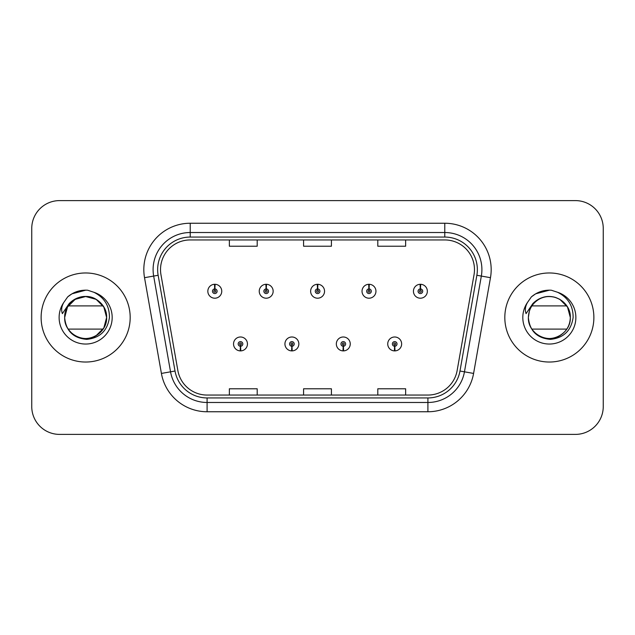 <?xml version="1.0" encoding="UTF-8"?>
<svg xmlns="http://www.w3.org/2000/svg" width="635" height="635" viewBox="0 0 635 635"><rect width="100%" height="100%" fill="white"/><g stroke="black" fill="none" stroke-linecap="round" stroke-linejoin="round"><path stroke-width="0.95" d="M291.79 346.258L291.592 350.893A6.961 6.961 0 0 0 292.195 350.893L291.997 346.258A2.318 2.318 0 0 0 294.211 343.94A2.318 2.318 0 0 0 291.894 341.622A2.318 2.318 0 0 0 289.576 343.94A2.318 2.318 0 0 0 291.79 346.258L291.854 344.868A0.929 0.929 0 0 1 290.965 343.94A0.929 0.929 0 0 1 291.894 343.011A0.929 0.929 0 0 1 292.822 343.94A0.929 0.929 0 0 1 291.933 344.868L291.997 346.258M343.194 346.258L342.987 350.893A6.961 6.961 0 0 0 343.599 350.893L343.392 346.258A2.318 2.318 0 0 0 345.615 343.94A2.318 2.318 0 0 0 343.289 341.622A2.318 2.318 0 0 0 340.971 343.94A2.318 2.318 0 0 0 343.194 346.258L343.249 344.868A0.929 0.929 0 0 1 342.36 343.94A0.929 0.929 0 0 1 343.289 343.011A0.929 0.929 0 0 1 344.218 343.94A0.929 0.929 0 0 1 343.329 344.868L343.392 346.258M394.589 346.258L394.383 350.893A6.961 6.961 0 0 0 394.994 350.893L394.787 346.258A2.318 2.318 0 0 0 397.01 343.94A2.318 2.318 0 0 0 394.692 341.622A2.318 2.318 0 0 0 392.366 343.94A2.318 2.318 0 0 0 394.589 346.258L394.652 344.868A0.929 0.929 0 0 1 393.763 343.94A0.929 0.929 0 0 1 394.692 343.011A0.929 0.929 0 0 1 395.621 343.94A0.929 0.929 0 0 1 394.732 344.868L394.787 346.258M240.395 346.258L240.189 350.893A6.961 6.961 0 0 0 240.8 350.893L240.594 346.258A2.318 2.318 0 0 0 242.816 343.94A2.318 2.318 0 0 0 240.498 341.622A2.318 2.318 0 0 0 238.173 343.94A2.318 2.318 0 0 0 240.395 346.258L240.459 344.868A0.929 0.929 0 0 1 239.57 343.94A0.929 0.929 0 0 1 240.498 343.011A0.929 0.929 0 0 1 241.427 343.94A0.929 0.929 0 0 1 240.538 344.868L240.594 346.258M266.295 288.925L266.502 284.29A6.961 6.961 0 0 0 265.89 284.29L266.097 288.925A2.318 2.318 0 0 0 263.874 291.243A2.318 2.318 0 0 0 266.192 293.56A2.318 2.318 0 0 0 268.518 291.243A2.318 2.318 0 0 0 266.295 288.925L266.232 290.314A0.929 0.929 0 0 1 267.121 291.243A0.929 0.929 0 0 1 266.192 292.171A0.929 0.929 0 0 1 265.263 291.243A0.929 0.929 0 0 1 266.152 290.314L266.097 288.925M317.69 288.925L317.897 284.29A6.961 6.961 0 0 0 317.286 284.29L317.492 288.925A2.318 2.318 0 0 0 315.27 291.243A2.318 2.318 0 0 0 317.595 293.56A2.318 2.318 0 0 0 319.913 291.243A2.318 2.318 0 0 0 317.69 288.925L317.635 290.314A0.929 0.929 0 0 1 318.524 291.243A0.929 0.929 0 0 1 317.595 292.171A0.929 0.929 0 0 1 316.667 291.243A0.929 0.929 0 0 1 317.556 290.314L317.492 288.925M369.094 288.925L369.292 284.29A6.961 6.961 0 0 0 368.689 284.29L368.887 288.925A2.318 2.318 0 0 0 366.673 291.243A2.318 2.318 0 0 0 368.991 293.56A2.318 2.318 0 0 0 371.308 291.243A2.318 2.318 0 0 0 369.094 288.925L369.03 290.314A0.929 0.929 0 0 1 369.919 291.243A0.929 0.929 0 0 1 368.991 292.171A0.929 0.929 0 0 1 368.062 291.243A0.929 0.929 0 0 1 368.951 290.314L368.887 288.925M420.489 288.925L420.695 284.29A6.961 6.961 0 0 0 420.084 284.29L420.291 288.925A2.318 2.318 0 0 0 418.068 291.243A2.318 2.318 0 0 0 420.386 293.56A2.318 2.318 0 0 0 422.712 291.243A2.318 2.318 0 0 0 420.489 288.925L420.426 290.314A0.929 0.929 0 0 1 421.315 291.243A0.929 0.929 0 0 1 420.386 292.171A0.929 0.929 0 0 1 419.457 291.243A0.929 0.929 0 0 1 420.346 290.314L420.291 288.925M214.9 288.925L215.098 284.29A6.961 6.961 0 0 0 214.495 284.29L214.694 288.925A2.318 2.318 0 0 0 212.479 291.243A2.318 2.318 0 0 0 214.797 293.56A2.318 2.318 0 0 0 217.114 291.243A2.318 2.318 0 0 0 214.9 288.925L214.836 290.314A0.929 0.929 0 0 1 215.725 291.243A0.929 0.929 0 0 1 214.797 292.171A0.929 0.929 0 0 1 213.868 291.243A0.929 0.929 0 0 1 214.757 290.314L214.694 288.925M41.124 317.5A44.529 44.529 0 0 0 85.654 362.029A44.529 44.529 0 0 0 130.183 317.5A44.529 44.529 0 0 0 85.654 272.971A44.529 44.529 0 0 0 41.124 317.5A44.529 44.529 0 0 0 85.654 362.029A44.529 44.529 0 0 0 130.183 317.5A44.529 44.529 0 0 0 85.654 272.971A44.529 44.529 0 0 0 41.124 317.5M504.817 317.5A44.529 44.529 0 0 0 549.346 362.029A44.529 44.529 0 0 0 593.876 317.5A44.529 44.529 0 0 0 549.346 272.971A44.529 44.529 0 0 0 504.817 317.5A44.529 44.529 0 0 0 549.346 362.029A44.529 44.529 0 0 0 593.876 317.5A44.529 44.529 0 0 0 549.346 272.971A44.529 44.529 0 0 0 504.817 317.5M160.52 269.629A29.686 29.686 0 0 1 190.214 239.943L444.786 239.943A29.686 29.686 0 0 1 474.028 274.78L457.144 370.53A29.686 29.686 0 0 1 427.903 395.057L207.097 395.057A29.686 29.686 0 0 1 177.856 370.53L160.972 274.78A29.686 29.686 0 0 1 160.52 269.629M157.647 269.629A32.568 32.568 0 0 0 158.139 275.28L175.022 371.03A32.568 32.568 0 0 0 207.097 397.939L427.903 397.939A32.568 32.568 0 0 0 459.978 371.03L476.861 275.28A32.568 32.568 0 0 0 444.786 237.061L190.214 237.061A32.568 32.568 0 0 0 157.647 269.629M144.526 277.685A46.387 46.387 0 0 1 190.214 223.242L444.786 223.242A46.387 46.387 0 0 1 490.474 277.685L473.591 373.428A46.387 46.387 0 0 1 427.903 411.758L207.097 411.758A46.387 46.387 0 0 1 161.409 373.428L144.526 277.685L153.662 276.074A37.108 37.108 0 0 1 190.214 232.521L444.786 232.521A37.108 37.108 0 0 1 481.338 276.074L464.455 371.816A37.108 37.108 0 0 1 427.903 402.479L207.097 402.479A37.108 37.108 0 0 1 170.545 371.816L153.662 276.074A37.108 37.108 0 0 1 153.099 269.629M603.25 228.433A27.829 27.829 0 0 0 575.421 200.604L59.579 200.604A27.829 27.829 0 0 0 31.75 228.433L31.75 406.567A27.829 27.829 0 0 0 59.579 434.396L575.421 434.396A27.829 27.829 0 0 0 603.25 406.567L603.25 228.433L603.25 406.567M303.586 239.943L303.586 246.221L331.414 246.221L331.414 239.943M229.362 239.943L229.362 246.221L257.199 246.221L257.199 239.943M377.801 239.943L377.801 246.221L405.638 246.221L405.638 239.943M331.414 395.057L331.414 388.779L303.586 388.779L303.586 395.057M257.199 395.057L257.199 388.779L229.362 388.779L229.362 395.057M405.638 395.057L405.638 388.779L377.801 388.779L377.801 395.057M31.75 228.433L31.75 406.567M575.421 200.604L59.579 200.604M59.579 434.396L575.421 434.396M221.758 291.243A6.961 6.961 0 0 0 215.098 284.29A6.961 6.961 0 0 1 221.758 291.243A6.961 6.961 0 0 1 214.797 298.204A6.961 6.961 0 0 1 207.835 291.243A6.961 6.961 0 0 1 214.495 284.29M233.537 343.94A6.961 6.961 0 0 0 240.189 350.893A6.961 6.961 0 0 1 233.537 343.94A6.961 6.961 0 0 1 240.498 336.987A6.961 6.961 0 0 1 247.452 343.94A6.961 6.961 0 0 1 240.8 350.893M273.153 291.243A6.961 6.961 0 0 0 266.502 284.29A6.961 6.961 0 0 1 273.153 291.243A6.961 6.961 0 0 1 266.192 298.204A6.961 6.961 0 0 1 259.239 291.243A6.961 6.961 0 0 1 265.89 284.29M324.548 291.243A6.961 6.961 0 0 0 317.897 284.29A6.961 6.961 0 0 1 324.548 291.243A6.961 6.961 0 0 1 317.595 298.204A6.961 6.961 0 0 1 310.634 291.243A6.961 6.961 0 0 1 317.286 284.29M375.952 291.243A6.961 6.961 0 0 0 369.292 284.29A6.961 6.961 0 0 1 375.952 291.243A6.961 6.961 0 0 1 368.991 298.204A6.961 6.961 0 0 1 362.029 291.243A6.961 6.961 0 0 1 368.689 284.29M427.347 291.243A6.961 6.961 0 0 0 420.695 284.29A6.961 6.961 0 0 1 427.347 291.243A6.961 6.961 0 0 1 420.386 298.204A6.961 6.961 0 0 1 413.433 291.243A6.961 6.961 0 0 1 420.084 284.29M284.932 343.94A6.961 6.961 0 0 0 291.592 350.893A6.961 6.961 0 0 1 284.932 343.94A6.961 6.961 0 0 1 291.894 336.987A6.961 6.961 0 0 1 298.855 343.94A6.961 6.961 0 0 1 292.195 350.893M336.336 343.94A6.961 6.961 0 0 0 342.987 350.893A6.961 6.961 0 0 1 336.336 343.94A6.961 6.961 0 0 1 343.289 336.987A6.961 6.961 0 0 1 350.25 343.94A6.961 6.961 0 0 1 343.599 350.893M387.731 343.94A6.961 6.961 0 0 0 394.383 350.893A6.961 6.961 0 0 1 387.731 343.94A6.961 6.961 0 0 1 394.692 336.987A6.961 6.961 0 0 1 401.645 343.94A6.961 6.961 0 0 1 394.994 350.893M96.139 299.339L85.654 296.529L75.168 299.339L67.493 307.015L64.683 317.5C63.968 301.99 83.066 290.965 96.139 299.339C102.846 303.538 106.339 309.594 106.624 317.5L103.815 327.985L96.139 335.661L103.815 327.985L106.624 317.5C106.339 325.406 102.846 331.462 96.139 335.661C83.066 344.035 63.968 333.01 64.683 317.5C64.96 309.594 68.461 303.538 75.168 299.339C88.241 290.965 107.339 301.99 106.624 317.5C107.339 333.01 88.241 344.035 75.168 335.661C68.461 331.462 64.96 325.406 64.683 317.5C64.96 309.594 68.461 303.538 75.168 299.339C88.241 290.965 107.339 301.99 106.624 317.5C106.339 325.406 102.846 331.462 96.139 335.661C83.066 344.035 63.968 333.01 64.683 317.5C64.96 309.594 68.461 303.538 75.168 299.339C88.241 290.965 107.339 301.99 106.624 317.5C107.339 333.01 88.241 344.035 75.168 335.661C68.461 331.462 64.96 325.406 64.683 317.5C63.968 301.99 83.066 290.965 96.139 299.339C102.846 303.538 106.339 309.594 106.624 317.5C106.339 325.406 102.846 331.462 96.139 335.661C83.066 344.035 63.968 333.01 64.683 317.5L65.651 311.198L64.651 317.5C65.937 330.906 73.295 338.201 86.733 339.368C99.933 337.995 107.505 330.708 109.426 317.5C109.514 305.927 104.354 297.529 93.94 292.291L87.67 290.227C80.105 289.782 73.438 292.005 67.675 296.894L63.889 302.316C61.579 306.205 61.079 309.975 62.373 313.634L69.128 303.617C75.422 297.323 82.915 295.251 91.599 297.386L96.139 299.339L103.815 307.015L106.624 317.5C107.339 333.01 88.241 344.035 75.168 335.661C68.461 331.462 64.96 325.406 64.683 317.5C64.96 309.594 68.461 303.538 75.168 299.339C88.241 290.965 107.339 301.99 106.624 317.5C106.339 325.406 102.846 331.462 96.139 335.661C83.066 344.035 63.968 333.01 64.683 317.5C64.96 309.594 68.461 303.538 75.168 299.339C88.241 290.965 107.339 301.99 106.624 317.5C107.339 333.01 88.241 344.035 75.168 335.661C68.461 331.462 64.96 325.406 64.683 317.5C64.96 309.594 68.461 303.538 75.168 299.339C88.241 290.965 107.339 301.99 106.624 317.5C106.339 325.406 102.846 331.462 96.139 335.661C83.066 344.035 63.968 333.01 64.683 317.5L65.651 311.198L64.683 317.5C64.96 309.594 68.461 303.538 75.168 299.339C88.241 290.965 107.339 301.99 106.624 317.5C107.339 333.01 88.241 344.035 75.168 335.661C68.461 331.462 64.96 325.406 64.683 317.5C64.96 309.594 68.461 303.538 75.168 299.339C88.241 290.965 107.339 301.99 106.624 317.5C106.339 325.406 102.846 331.462 96.139 335.661C83.066 344.035 63.968 333.01 64.683 317.5L65.651 311.198A20.971 20.971 0 0 1 91.599 297.386L96.139 299.339L103.815 307.015L106.624 317.5L103.815 307.015L96.139 299.339L91.599 297.386L96.139 299.339L103.815 307.015L106.624 317.5L103.815 307.015L96.139 299.339L91.599 297.386L96.139 299.339L103.815 307.015L106.624 317.5C105.974 307.427 100.965 300.72 91.599 297.386A20.971 20.971 0 0 0 68.175 305.903L103.124 305.903M71.977 333.399L68.874 330.081M103.124 329.097L68.175 329.097M67.731 296.839L71.977 293.815L85.868 290.147L71.977 293.815L67.731 296.839L71.977 293.815L85.868 290.147L71.977 293.815L67.731 296.839L71.977 293.815L85.868 290.147L71.977 293.815L67.731 296.839L71.977 293.815L85.868 290.147L71.977 293.815L67.731 296.839L71.977 293.815L85.868 290.147L71.977 293.815L67.731 296.839L71.977 293.815L85.868 290.147L71.977 293.815L67.731 296.839L71.977 293.815L85.868 290.147L71.977 293.815L67.731 296.839L71.977 293.815L85.868 290.147L71.977 293.815L67.731 296.839L71.977 293.815L85.868 290.147M535.67 333.399L532.567 330.081M570.317 317.5C571.032 333.01 551.934 344.035 538.861 335.661C532.154 331.462 528.661 325.406 528.376 317.5C528.661 309.594 532.154 303.538 538.861 299.339C551.934 290.965 571.032 301.99 570.317 317.5C571.032 333.01 551.934 344.035 538.861 335.661C532.154 331.462 528.661 325.406 528.376 317.5L529.344 311.198L528.376 317.5C528.661 309.594 532.154 303.538 538.861 299.339C551.934 290.965 571.032 301.99 570.317 317.5C571.032 333.01 551.934 344.035 538.861 335.661C532.154 331.462 528.661 325.406 528.376 317.5L529.344 311.198L528.376 317.5C528.661 309.594 532.154 303.538 538.861 299.339C551.934 290.965 571.032 301.99 570.317 317.5C570.039 325.406 566.539 331.462 559.832 335.661C546.759 344.035 527.661 333.01 528.376 317.5C528.661 309.594 532.154 303.538 538.861 299.339C551.934 290.965 571.032 301.99 570.317 317.5C571.032 333.01 551.934 344.035 538.861 335.661C532.154 331.462 528.661 325.406 528.376 317.5L529.344 311.198L528.376 317.5C528.661 309.594 532.154 303.538 538.861 299.339C551.934 290.965 571.032 301.99 570.317 317.5C570.039 325.406 566.539 331.462 559.832 335.661C546.759 344.035 527.661 333.01 528.376 317.5L529.344 311.198L528.376 317.5C529.63 330.906 536.988 338.201 550.426 339.368C563.634 337.995 571.198 330.708 573.119 317.5C573.207 305.927 568.047 297.529 557.633 292.291L551.363 290.227C543.798 289.782 537.139 292.005 531.368 296.894L527.582 302.316C525.28 306.205 524.772 309.975 526.066 313.634L532.821 303.617C539.115 297.323 546.608 295.251 555.292 297.386L559.832 299.339L567.507 307.015L570.317 317.5C571.032 333.01 551.934 344.035 538.861 335.661C532.154 331.462 528.661 325.406 528.376 317.5L529.344 311.198A20.971 20.971 0 0 1 555.292 297.386L559.832 299.339L567.507 307.015L570.317 317.5C570.039 325.406 566.539 331.462 559.832 335.661C546.759 344.035 527.661 333.01 528.376 317.5C527.661 333.01 546.759 344.035 559.832 335.661C566.539 331.462 570.039 325.406 570.317 317.5L567.507 307.015L559.832 299.339L555.292 297.386L559.832 299.339L567.507 307.015L570.317 317.5L567.507 307.015L559.832 299.339L555.292 297.386L559.832 299.339L567.507 307.015L570.317 317.5L567.507 307.015L559.832 299.339L555.292 297.386L559.832 299.339L567.507 307.015L570.317 317.5L567.507 307.015L559.832 299.339L555.292 297.386L559.832 299.339L567.507 307.015L570.317 317.5C569.666 307.427 564.658 300.72 555.292 297.386L559.832 299.339L567.507 307.015L570.317 317.5M531.876 305.903L566.825 305.903M566.825 329.097L531.876 329.097M531.424 296.839L535.67 293.815L549.561 290.147L535.67 293.815L531.424 296.839L535.67 293.815L549.561 290.147L535.67 293.815L531.424 296.839L535.67 293.815L549.561 290.147L535.67 293.815L531.424 296.839L535.67 293.815L549.561 290.147L535.67 293.815L531.424 296.839L535.67 293.815L549.561 290.147L535.67 293.815L531.424 296.839L535.67 293.815L549.561 290.147L535.67 293.815L531.424 296.839L535.67 293.815L549.561 290.147L535.67 293.815L531.424 296.839L535.67 293.815L549.561 290.147L535.67 293.815L531.424 296.839L535.67 293.815L549.561 290.147M444.786 223.242L444.786 237.061M153.662 276.074L158.139 275.28M207.097 411.758L207.097 397.939M427.903 397.939L427.903 411.758M459.978 371.03L473.591 373.428M161.409 373.428L175.022 371.03M476.861 275.28L490.474 277.685M190.214 223.242L190.214 237.061M91.599 297.386A20.971 20.971 0 0 0 65.651 311.198M63.889 302.316A26.543 26.543 0 0 0 85.654 344.043A26.543 26.543 0 0 0 93.94 292.291M555.292 297.386A20.971 20.971 0 0 0 529.344 311.198M527.582 302.316A26.543 26.543 0 0 0 549.346 344.043A26.543 26.543 0 0 0 557.633 292.291"/></g></svg>
